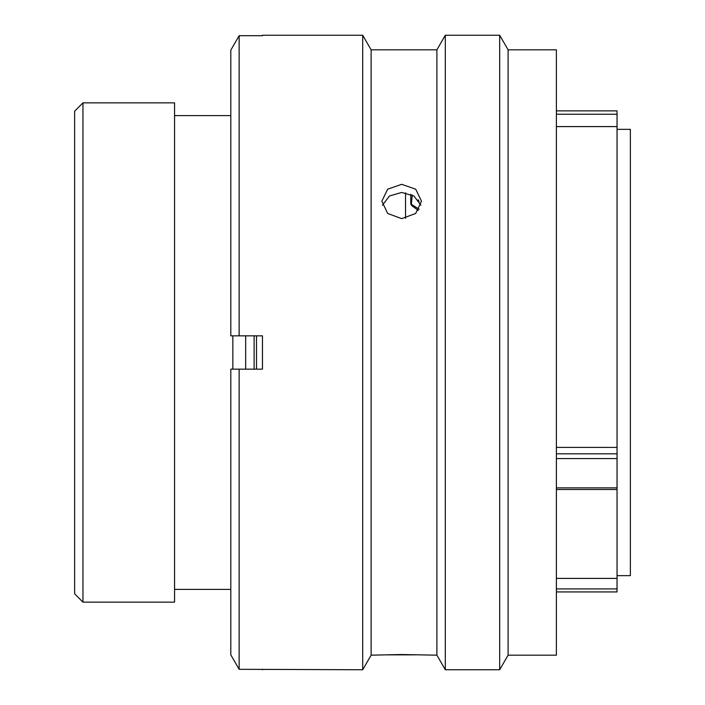 <?xml version="1.0" encoding="UTF-8"?>
<svg xmlns="http://www.w3.org/2000/svg" width="705" height="705" viewBox="0 0 705 705"><rect width="100%" height="100%" fill="white"/><g stroke="black" fill="none" stroke-linecap="round" stroke-linejoin="round"><path stroke-width="1.06" d="M556.386 110.888L617.042 110.888L617.042 114.228L556.386 114.228M74.633 593.813L74.633 111.187L82.961 102.859L82.961 602.14L74.633 593.813M617.042 575.659L630.367 575.659L630.367 129.341L617.042 129.341M405.542 218.303L405.542 192.773M256.497 369.156L256.497 335.844M232.844 369.156L232.844 335.844M230.808 115.602L174.558 115.602M230.808 589.398L174.558 589.398M82.961 602.14L174.558 602.14L174.558 102.859L82.961 102.859M556.386 447.402L617.042 447.402L617.042 578.408L556.386 578.408M617.042 447.402L617.042 114.228M617.042 578.408L617.042 591.9M419.184 209.279L410.751 203.912L410.777 194.298M418.382 210.487L411.729 205.596L410.751 203.912M411.297 204.75L412.249 195.003M254.126 335.844L254.126 369.156M245.666 335.844L245.666 369.156M401.674 184.322L387.671 189.187L381.863 201.163L387.662 213.456L401.674 218.647L415.694 213.456L421.493 201.163L415.694 189.187L401.674 184.322M382.427 205.243L389.46 195.981L401.674 192.456L413.888 195.972L420.929 205.234M508.093 49.826L508.093 655.174L556.386 655.174L556.386 49.826L508.093 49.826L499.678 35.25L499.678 669.75L508.093 655.174M436.897 49.826L436.897 655.174L401.674 654.531L371.121 655.174L371.121 49.826L436.897 49.826L445.313 35.25L445.313 669.75L499.678 669.75M445.313 35.25L499.678 35.25M436.897 655.174L445.313 669.75M371.121 49.826L362.705 35.25L362.705 669.75L371.121 655.174M262.454 35.691L239.136 35.691L239.136 335.844L262.454 335.844L262.454 369.156L239.136 369.156L239.136 669.309L362.705 669.75M262.454 35.25L362.705 35.25M387.6 654.857L415.527 654.848M556.386 99.669L556.386 98.982M556.386 594.729L556.386 578.549M239.136 369.156L230.808 369.156L230.808 654.866L239.136 669.309L230.808 654.866M262.454 669.75L262.454 669.309M230.808 50.134L239.136 35.691L230.808 50.134L230.808 335.844L239.136 335.844M556.386 588.913L617.042 588.913M556.386 453.809L617.042 453.809M556.386 487.878L617.042 487.878M617.042 458.594L556.386 458.594M617.042 126.592L556.386 126.592M556.386 591.936L617.042 591.936M556.386 489.49L617.042 489.49M419.087 201.489L418.109 199.797"/></g></svg>

